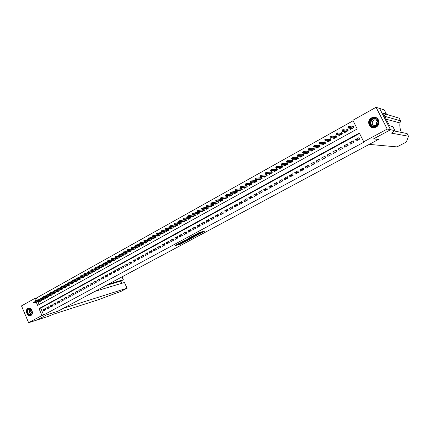 <?xml version="1.0" encoding="UTF-8"?>
<svg xmlns="http://www.w3.org/2000/svg" width="430" height="430" viewBox="0 0 430 430"><rect width="100%" height="100%" fill="white"/><g stroke="black" fill="none" stroke-linecap="round" stroke-linejoin="round"><path stroke-width="0.64" d="M199.386 233.968L204.685 231.147L199.445 232.399L194.645 235L197.972 233.56L198.558 233.528L197.058 234.49L200.31 233.044L200.885 233.012L199.386 233.968M27.902 308.337L28.262 308.176C31.567 306.816 34.169 313.916 30.922 315.459L30.595 315.604C27.283 316.991 24.666 309.906 27.902 308.337M371.482 117.89L372.993 117.325C378.637 115.847 381.442 124.453 376.153 127.033L374.772 127.559C369.101 129.14 366.177 120.529 371.482 117.89M178.509 244.691L180.342 244.251L185.497 241.456L180.062 242.832L174.94 245.67L177.235 244.998L179.579 243.708L178.52 243.853L180.965 242.671L184.233 241.977L178.509 244.691M390.558 129.726L373.659 138.82L378.475 139.433L369.236 144.389L396.949 146.888L406.35 142.034L408.5 136.245L391.413 133.123L394.917 130.623L390.558 129.726L379.609 108.419L390.526 129.742L373.573 138.869L378.389 139.481L57.873 311.245L46.676 314.814L37.028 320.006L28.622 322.715L21.5 305.897L34.696 298.501L35.883 301.29M390.526 129.742L387.242 129.07L363.737 141.76L359.313 133.031L39.006 308.606L41.952 315.518L28.622 322.715M359.528 133.461L40.694 308.1L43.634 314.986L364.5 141.841L363.737 141.76M43.634 314.986L41.952 315.518M192.726 237.521L198.617 234.361L194.064 235.377L188.055 238.559L192.726 237.521L192.495 237.021L193.978 236.306M191.812 238.091L186.163 241.047L181.422 242.128L184.486 240.531L187.066 239.8L188.727 238.881L186.695 239.316L187.292 238.994L191.758 237.973M125.624 252.539L125.307 252.716M129.699 250.276L129.333 250.48M133.8 247.997L133.391 248.223M137.933 245.702L137.476 245.955M142.094 243.385L141.588 243.67M146.291 241.058L145.732 241.364M150.516 238.709L149.903 239.048M154.768 236.344L154.107 236.71M159.057 233.958L158.342 234.355M163.373 231.56L162.61 231.985M167.727 229.142L166.904 229.599M172.113 226.707L171.237 227.19M176.526 224.25L175.596 224.766M180.976 221.778L179.987 222.326M185.459 219.284L184.416 219.864M189.979 216.774L188.877 217.386M194.532 214.248L193.371 214.892M199.117 211.694L197.897 212.377M203.739 209.125L202.46 209.84M208.4 206.54L207.056 207.287M213.092 203.927L211.689 204.712M215.349 203.616L215.618 204.185L218.424 202.627L217.8 201.31L216.354 202.116M220.031 201.009L220.3 201.584L223.132 200.014L222.509 198.698L221.058 199.504M224.745 198.38L225.024 198.966L227.878 197.386L227.25 196.064L225.798 196.87M229.502 195.731L229.787 196.327L232.657 194.736L232.028 193.409L230.577 194.215M234.291 193.059L234.581 193.667L237.478 192.065L236.844 190.732L235.387 191.538M239.118 190.366L239.413 190.99L242.332 189.372L241.692 188.034L240.241 188.84M243.982 187.652L244.288 188.286L247.228 186.658L246.583 185.314L245.132 186.125M248.884 184.916L249.196 185.566L252.163 183.922L251.512 182.578L250.061 183.384M253.824 182.159L254.146 182.82L257.135 181.164L256.484 179.815L255.028 180.621M258.806 179.38L259.134 180.057L262.144 178.385L261.494 177.031L260.037 177.843M263.826 176.574L264.16 177.268L267.197 175.585L266.541 174.225L265.084 175.037M268.884 173.747L269.228 174.462L272.292 172.763L271.626 171.398L270.169 172.21M273.985 170.898L274.34 171.629L277.425 169.915L276.759 168.549L275.302 169.355M279.124 168.023L279.489 168.77L282.601 167.05L281.929 165.674L280.473 166.485M284.305 165.125L284.681 165.894L287.815 164.158L287.143 162.776L285.681 163.588M289.53 162.201L289.917 162.992L293.077 161.239L292.4 159.858L290.938 160.669M294.792 159.256L295.195 160.067L298.377 158.299L297.694 156.912L296.238 157.724M300.102 156.283L300.511 157.117L303.725 155.338L303.037 153.94L301.575 154.752M305.45 153.279L305.875 154.144L309.116 152.349L308.423 150.946L306.961 151.763M310.842 150.258L311.282 151.145L314.55 149.334L313.857 147.931L312.395 148.742M316.281 147.205L316.738 148.124L320.033 146.297L319.329 144.888L317.867 145.7M321.764 144.125L322.237 145.071L325.558 143.233L324.854 141.819L323.392 142.631M327.289 141.013L327.784 141.997L331.132 140.142L330.423 138.723L328.955 139.535M332.858 137.879L333.374 138.901L336.749 137.025L336.034 135.606L334.572 136.417M338.474 134.708L339.012 135.772L342.414 133.886L341.7 132.456L340.232 133.268M344.14 131.516L344.699 132.623L348.133 130.715L347.408 129.285L345.946 130.096M356.255 140.959L359.743 139.062L359.007 137.616L355.524 139.519L356.255 140.959M350.482 144.098L353.938 142.217L353.213 140.777L349.757 142.658L350.482 144.098M344.758 147.21L348.187 145.345L347.462 143.91L344.038 145.775L344.758 147.21M339.082 150.296L342.479 148.447L341.764 147.017L338.367 148.866L339.082 150.296M333.454 153.354L336.824 151.521L336.11 150.097L332.745 151.93L333.454 153.354M327.875 156.386L331.213 154.569L330.509 153.15L327.165 154.967L327.875 156.386M322.339 159.396L325.655 157.59L324.951 156.176L321.635 157.982L322.339 159.396M316.851 162.379L320.135 160.589L319.436 159.181L316.152 160.971L316.851 162.379M311.406 165.335L314.669 163.567L313.97 162.158L310.713 163.932L311.406 165.335M306.004 168.27L309.24 166.512L308.552 165.115L305.316 166.872L306.004 168.27M300.651 171.183L303.86 169.436L303.171 168.044L299.968 169.791L300.651 171.183M295.34 174.069L298.522 172.339L297.839 170.947L294.663 172.683L295.34 174.069M290.073 176.929L293.228 175.214L292.55 173.833L289.401 175.548L290.073 176.929M284.848 179.772L287.976 178.068L287.304 176.687L284.176 178.396L284.848 179.772M279.667 182.589L282.768 180.901L282.101 179.525L279 181.218L279.667 182.589M274.523 185.384L277.603 183.707L276.936 182.336L273.862 184.013L274.523 185.384M269.422 188.157L272.48 186.496L271.819 185.131L268.766 186.792L269.422 188.157M264.364 190.904L267.396 189.259L266.734 187.899L263.708 189.549L264.364 190.904M259.344 193.634L262.348 192L261.698 190.646L258.693 192.28L259.344 193.634M254.361 196.343L257.344 194.72L256.699 193.366L253.716 194.994L254.361 196.343M249.422 199.025L252.383 197.418L251.738 196.069L248.776 197.682L249.422 199.025M244.519 201.691L247.454 200.095L246.815 198.751L243.88 200.353L244.519 201.691M239.655 204.336L242.568 202.75L241.929 201.412L239.021 202.998L239.655 204.336M234.828 206.959L237.72 205.389L237.086 204.051L234.194 205.626L234.828 206.959M230.039 209.56L232.909 208.002L232.281 206.674L229.41 208.233L230.039 209.56M225.288 212.146L228.136 210.598L227.508 209.27L224.664 210.824L225.288 212.146M220.574 214.71L223.396 213.173L222.772 211.85L219.95 213.393L220.574 214.71M215.892 217.252L218.698 215.726L218.075 214.414L215.274 215.941L215.892 217.252M211.248 219.778L214.032 218.263L213.414 216.951L210.635 218.467L211.248 219.778M206.642 222.283L209.399 220.778L208.786 219.472L206.029 220.977L206.642 222.283M202.068 224.766L204.804 223.277L204.196 221.977L201.46 223.466L202.068 224.766M197.526 227.233L200.246 225.755L199.644 224.455L196.924 225.938L197.526 227.233M193.022 229.684L195.72 228.217L195.118 226.922L192.42 228.389L193.022 229.684M188.55 232.114L191.226 230.657L190.63 229.367L187.953 230.824L188.55 232.114M184.11 234.527L186.77 233.081L186.174 231.797L183.519 233.243L184.11 234.527M179.708 236.919L182.347 235.484L181.756 234.205L179.117 235.64L179.708 236.919M175.332 239.295L177.955 237.871L177.364 236.597L174.747 238.021L175.332 239.295M170.995 241.655L173.596 240.241L173.01 238.967L170.409 240.386L170.995 241.655M166.684 243.998L169.264 242.595L168.684 241.327L166.104 242.73L166.684 243.998M162.406 246.325L164.97 244.928L164.394 243.665L161.83 245.057L162.406 246.325M158.159 248.631L160.707 247.25L160.132 245.987L157.59 247.374L158.159 248.631M153.945 250.921L156.472 249.55L155.902 248.293L153.376 249.669L153.945 250.921M149.764 253.195L152.268 251.835L151.699 250.582L149.194 251.942L149.764 253.195M145.609 255.452L148.097 254.103L147.533 252.851L145.044 254.205L145.609 255.452M141.481 257.699L143.953 256.355L143.394 255.108L140.922 256.452L141.481 257.699M137.39 259.924L139.841 258.591L139.282 257.344L136.831 258.683L137.39 259.924M133.321 262.133L135.756 260.806L135.203 259.57L132.768 260.897L133.321 262.133M129.285 264.326L131.704 263.01L131.15 261.779L128.731 263.096L129.285 264.326M125.275 266.503L127.678 265.197L127.13 263.972L124.727 265.278L125.275 266.503M121.298 268.669L123.684 267.374L123.136 266.143L120.749 267.444L121.298 268.669M117.347 270.814L119.712 269.529L119.169 268.309L116.804 269.594L117.347 270.814M113.423 272.948L115.772 271.674L115.229 270.454L112.88 271.733L113.423 272.948M109.526 275.066L111.859 273.797L111.322 272.582L108.989 273.856L109.526 275.066M105.656 277.173L107.973 275.91L107.435 274.7L105.119 275.963L105.656 277.173M101.813 279.258L104.114 278.006L103.582 276.802L101.281 278.054L101.813 279.258M97.997 281.333L100.281 280.091L99.749 278.887L97.465 280.134L97.997 281.333M94.202 283.397L96.476 282.161L95.949 280.962L93.675 282.198L94.202 283.397M90.44 285.439L92.697 284.214L92.17 283.015L89.918 284.246L90.44 285.439M86.704 287.471L88.94 286.256L88.419 285.063L86.183 286.283L86.704 287.471M82.99 289.492L85.215 288.283L84.694 287.089L82.469 288.304L82.99 289.492M79.303 291.497L81.512 290.293L80.996 289.111L78.787 290.309L79.303 291.497M75.637 293.486L77.835 292.292L77.319 291.11L75.126 292.303L75.637 293.486M71.998 295.464L74.18 294.276L73.67 293.099L71.487 294.287L71.998 295.464M68.386 297.426L70.552 296.248L70.042 295.077L67.881 296.254L68.386 297.426M64.796 299.377L66.951 298.21L66.44 297.039L64.29 298.21L64.796 299.377M61.232 301.317L63.371 300.156L62.866 298.984L60.727 300.151L61.232 301.317M57.69 303.241L59.813 302.086L59.313 300.925L57.19 302.08L57.69 303.241M54.175 305.155L56.282 304.01L55.782 302.844L53.675 303.994L54.175 305.155M50.675 307.052L52.772 305.913L52.277 304.757L50.181 305.897L50.675 307.052M47.209 308.939L49.289 307.81L48.794 306.654L46.714 307.789L47.209 308.939M45.333 308.541L43.269 309.664L43.758 310.815L45.822 309.691L45.333 308.541M353.094 120.771L36.394 298.028L37.243 300.006M38.001 301.79L39.173 304.537M349.848 128.285L350.434 129.441L353.895 127.522L353.17 126.081L351.702 126.898M213.14 203.922L213.753 205.218L210.963 206.76L210.705 206.206M208.518 206.518L209.114 207.787L206.352 209.319L206.094 208.77M203.933 209.098L204.513 210.34L201.767 211.861L201.519 211.323M199.38 211.657L199.945 212.871L197.225 214.382L196.978 213.85M194.86 214.194L195.413 215.382L192.71 216.881L192.468 216.36M190.372 216.709L190.915 217.876L188.232 219.364L187.996 218.849M185.921 219.209L186.453 220.353L183.787 221.826L183.556 221.321M181.503 221.686L182.019 222.81L179.38 224.272L179.149 223.777M177.112 224.143L177.622 225.245L174.999 226.701L174.774 226.212M172.758 226.583L173.258 227.669L170.651 229.109L170.43 228.626M168.436 229.007L168.92 230.072L166.34 231.501L166.12 231.028M164.142 231.41L164.62 232.453L162.056 233.877L161.841 233.409M159.879 233.796L160.352 234.823L157.805 236.237L157.59 235.769M155.649 236.161L156.111 237.172L153.585 238.575L153.376 238.118M151.451 238.516L151.903 239.505L149.393 240.897L149.189 240.445M147.28 240.848L147.726 241.821L145.232 243.203L145.034 242.756M143.142 243.16L143.577 244.122L141.104 245.492L140.906 245.052M139.035 245.46L139.46 246.406L137.003 247.766L136.804 247.331M134.95 247.744L135.369 248.669L132.934 250.024L132.741 249.594M130.564 250.201L130.903 250.013L131.311 250.921L128.893 252.265L128.699 251.84M126.877 252.254L127.28 253.157L124.877 254.49L124.689 254.071M122.883 254.485L123.281 255.372L120.889 256.699L120.706 256.285M118.916 256.705L119.303 257.575L116.933 258.892L116.75 258.484M114.977 258.903L115.358 259.763L113.004 261.069L112.827 260.666M111.064 261.091L111.44 261.934L109.102 263.235L108.924 262.832M107.177 263.257L107.548 264.095L105.232 265.38L105.054 264.988M95.24 267.799L95.455 268.288L95.842 268.073L95.627 267.584L95.24 267.799L96.11 267.197L103.329 265.423L103.689 266.234L101.383 267.514L101.211 267.121M91.375 269.949L91.59 270.438L91.977 270.223L91.762 269.734L91.375 269.949L92.251 269.352L99.491 267.551L99.851 268.363L97.562 269.631L97.39 269.245M95.686 269.675L96.04 270.475L93.767 271.733L93.6 271.351M91.907 271.781L92.256 272.572L89.999 273.824L89.832 273.448M88.155 273.878L88.499 274.657L86.258 275.899L86.091 275.522M84.431 275.958L84.764 276.726L82.538 277.963L82.377 277.592M80.727 278.022L81.06 278.78L78.846 280.005L78.685 279.64M77.051 280.07L77.379 280.822L75.18 282.042L75.019 281.677M73.396 282.107L73.718 282.849L71.536 284.058L71.38 283.698M69.767 284.133L70.09 284.864L67.918 286.063L67.768 285.708M66.166 286.138L66.478 286.864L64.328 288.057L64.172 287.702M62.586 288.138L62.898 288.847L60.759 290.035L60.608 289.686M59.034 290.116L59.335 290.825L57.211 292.002L57.061 291.653M55.502 292.088L55.803 292.782L53.691 293.953L53.54 293.609M51.992 294.039L52.288 294.733L50.192 295.894L50.047 295.55M48.509 295.985L48.8 296.662L46.719 297.818L46.574 297.479M45.048 297.915L45.333 298.587L43.263 299.731L43.124 299.398M41.608 299.828L41.893 300.495L39.834 301.634L39.694 301.301M379.582 108.435L376.062 107.285L387.242 129.07M36.394 298.028L34.696 298.501M36.303 302.274L37.63 305.386L357.255 128.968L352.853 120.287L376.062 107.285M40.694 308.1L39.006 308.606M355.524 139.519L358.335 139.825M349.757 142.658L352.648 142.921M344.038 145.775L347.005 145.985M338.367 148.866L341.409 149.027M332.745 151.93L335.857 152.043M327.165 154.967L330.358 155.036M321.635 157.982L324.897 158.003M316.152 160.971L319.485 160.944M310.713 163.932L314.115 163.862M305.316 166.872L308.788 166.759M299.968 169.791L303.505 169.63M294.663 172.683L298.259 172.478M289.401 175.548L293.061 175.306M284.176 178.396L287.901 178.111M279 181.218L282.768 180.896M273.862 184.013L277.581 183.664M268.766 186.792L272.437 186.416M263.708 189.549L267.336 189.141M258.693 192.28L262.278 191.855M253.716 194.994L257.258 194.543M248.776 197.682L252.281 197.214M243.88 200.353L247.347 199.864M239.021 202.998L242.445 202.492M234.194 205.626L237.586 205.105M229.41 208.233L232.764 207.701M224.664 210.824L227.981 210.27M219.95 213.393L223.234 212.828M215.274 215.941L218.526 215.365M210.635 218.467L213.85 217.881M206.029 220.977L209.211 220.38M201.46 223.466L204.61 222.858M196.924 225.938L200.047 225.325M192.42 228.389L195.51 227.766M187.953 230.824L191.017 230.195M183.519 233.243L186.55 232.603M179.117 235.64L182.121 234.995M174.747 238.021L177.724 237.371M170.409 240.386L173.36 239.73M166.104 242.73L169.028 242.069M161.83 245.057L164.728 244.396M157.59 247.374L160.454 246.702M153.376 249.669L156.219 248.992M149.194 251.942L152.01 251.27M145.044 254.205L147.839 253.528M140.922 256.452L143.69 255.769M136.831 258.683L139.578 258M132.768 260.897L135.488 260.209M128.731 263.096L131.435 262.407M124.727 265.278L127.404 264.584M120.749 267.444L123.405 266.75M116.804 269.594L119.432 268.9M112.88 271.733L115.493 271.04M108.989 273.856L111.574 273.157M105.119 275.963L107.688 275.264M101.281 278.054L103.823 277.355M97.465 280.134L99.991 279.435M93.675 282.198L96.186 281.5M89.918 284.246L92.402 283.547M86.183 286.283L88.65 285.584M82.469 288.304L84.92 287.606M78.787 290.309L81.216 289.616M75.126 292.303L77.534 291.61M71.487 294.287L73.879 293.588M67.881 296.254L70.251 295.56M64.29 298.21L66.65 297.512M60.727 300.151L63.065 299.457M57.19 302.08L59.512 301.387M53.675 303.994L55.975 303.3M50.181 305.897L52.465 305.203M46.714 307.789L48.982 307.095M43.269 309.664L45.521 308.976M200.853 232.942L200.45 232.458L200.686 232.963M198.402 233.2L200.45 232.458M198.526 233.458L198.332 232.995M200.729 232.678L202.906 231.507M189.657 237.666L192.495 237.021M197.617 234.866L193.742 235.64L191.866 236.688L194.822 236.113L197.617 234.866M187.351 239.865L186.609 240.268L186.835 240.762M183.056 241.219L186.609 240.268M188.335 239.639L190.775 238.456L188.851 238.956L187.195 239.875L188.335 239.639M176.671 244.659L178.52 243.853M351.197 129.016L350.918 128.468M352.369 127.011L353.358 126.463M353.111 127.957L352.815 126.764L353.352 127.823M348.149 127.619L348.735 127.291L348.44 126.705L347.854 127.033L348.252 128.016L347.719 126.963L348.773 126.377L349.31 127.43L348.252 128.016L351.896 128.629M348.735 127.291L352.933 128.054M348.44 126.705L348.773 126.377L352.659 127.065M370.171 120.174C373.159 115.046 381.104 119.884 377.707 124.802C374.67 129.914 366.817 125.049 370.171 120.174M377.497 124.646C378.857 120.642 377.47 118.556 373.337 118.395L370.526 120.362C369.176 124.394 370.59 126.468 374.761 126.587L377.497 124.646M376.578 125.211L376.675 122.184L377.669 121.212M377.529 124.259C378.491 121.421 377.502 119.948 374.573 119.841L372.59 121.228C371.638 124.076 372.633 125.544 375.583 125.635L377.529 124.259M376.755 117.97L373.116 117.385L369.617 119.836C367.924 124.388 369.429 127.001 374.121 127.667M27.423 309.777C28.461 308.202 29.735 308.09 31.25 309.439L32.282 312.728L31.954 313.857C30.369 317.318 25.633 313.035 27.423 309.777M31.954 313.653L32.261 312.605L31.304 309.562L28.934 308.788L27.762 309.874C27.16 312.997 28.17 314.62 30.799 314.733L31.954 313.653M31.073 309.331L30.852 309.675C30.369 311.255 30.804 312.406 32.159 313.126M28.697 308.073L27.085 309.471C26.337 313.319 27.584 315.33 30.82 315.512M401.131 131.913L401.056 131.671C399.889 128.323 399.54 125.42 400.007 122.953L400.54 120.835L384.759 116.315M400.54 120.835L399.164 118.169L386.011 114.181M408.5 136.245L407.113 133.563L394.272 130.973M394.917 130.623L392.827 126.56L390.031 125.915L389.177 124.91L383.512 113.885L383.909 114.009L383.442 113.095L386.36 113.988L384.286 109.951L379.609 108.419M384.183 115.192L386.36 113.988M127.001 288.208L121.142 291.309L97.76 299.93L53.008 314.325L48.327 316.362L37.012 320.011L46.628 314.841L57.824 311.272L63.334 308.321L127.001 288.208L124.458 282.499L95.041 291.33M108.51 284.112L123.254 279.796L121.964 276.898M105.904 285.509L120.701 281.156L123.329 279.769L122.152 276.796M120.83 281.091L121.674 283.338M127.221 288.159L124.458 282.499M345.478 132.187L345.22 131.671M346.623 130.204L347.601 129.661M347.375 131.134L347.085 129.946L347.617 131.005M342.312 130.865L342.893 130.543L342.597 129.962L342.017 130.285L342.42 131.263L341.893 130.215L342.936 129.629L343.468 130.682L342.42 131.263L346.161 131.811M342.893 130.543L347.193 131.236M342.597 129.962L342.936 129.629L346.929 130.247M339.808 135.332L339.566 134.848M340.931 133.364L341.888 132.832M341.689 134.289L341.398 133.106L341.931 134.155M336.523 134.09L337.098 133.768L336.803 133.187L336.228 133.51L336.636 134.482L336.115 133.434L337.147 132.859L337.674 133.902L336.636 134.482L340.474 134.961M337.098 133.768L341.495 134.397M336.803 133.187L337.147 132.859L341.243 133.407M334.185 138.449L333.959 137.992M335.287 136.498L336.222 135.977M336.05 137.417L335.765 136.235L336.287 137.283M330.783 137.283L331.353 136.966L331.062 136.385L330.493 136.708L330.906 137.67L330.385 136.627L331.412 136.057L331.933 137.095L330.906 137.67L334.836 138.089M331.353 136.966L335.851 137.525M331.062 136.385L331.412 136.057L335.604 136.536M328.611 141.54L328.396 141.11M329.692 139.61L330.606 139.1M330.455 140.519L330.175 139.341L330.697 140.384M325.091 140.454L325.655 140.137L325.37 139.562L324.8 139.874L325.22 140.83L324.704 139.793L325.72 139.229L326.241 140.266L325.22 140.83L329.246 141.185M325.655 140.137L330.251 140.631M325.37 139.562L325.72 139.229L330.014 139.637M323.081 144.604L322.882 144.2M324.139 142.69L325.037 142.19M324.908 143.593L324.629 142.416L325.15 143.459M319.447 143.593L320.011 143.281L319.721 142.706L319.162 143.018L319.587 143.969L319.071 142.932L320.081 142.368L320.597 143.405L319.587 143.969L323.704 144.26M320.011 143.281L324.698 143.711M319.721 142.706L320.081 142.368L324.473 142.717M317.598 147.646L317.41 147.264M318.635 145.749L319.517 145.259M319.409 146.641L319.135 145.469L319.651 146.506M313.852 146.711L314.411 146.399L314.126 145.824L313.567 146.135L313.997 147.076L313.486 146.044L314.486 145.485L315.002 146.517L313.997 147.076L318.205 147.307M314.411 146.399L319.189 146.764M314.126 145.824L314.486 145.485L318.974 145.77M312.159 150.661L311.981 150.301M313.174 148.78L314.04 148.302M313.954 149.667L313.68 148.5L314.196 149.532M308.305 149.796L308.858 149.489L308.573 148.92L308.025 149.226L308.455 150.161L307.95 149.135L308.939 148.581L309.45 149.608L308.455 150.161L312.75 150.333M308.858 149.489L313.728 149.791M308.573 148.92L308.939 148.581L313.524 148.796M306.767 153.65L306.601 153.311M307.762 151.79L308.606 151.317M308.541 152.666L308.272 151.5L308.783 152.532M302.806 152.86L303.354 152.553L303.075 151.983L302.526 152.29L302.962 153.214L302.457 152.193L303.44 151.645L303.945 152.666L302.962 153.214L307.342 153.333M303.354 152.553L308.31 152.795M303.075 151.983L303.44 151.645L308.116 151.801M301.414 156.617L301.258 156.294M302.392 154.768L303.22 154.311M303.177 155.638L302.913 154.483L303.419 155.504M297.35 155.897L297.893 155.596L297.614 155.026L297.071 155.327L297.512 156.246L297.012 155.23L297.99 154.682L298.49 155.703L297.512 156.246L301.978 156.305M297.893 155.596L302.94 155.773M297.614 155.026L297.99 154.682L302.752 154.778M296.109 159.557L295.964 159.256M297.065 157.729L297.877 157.278M297.856 158.589L297.592 157.434L298.098 158.455M291.943 158.906L292.481 158.605L292.201 158.041L291.664 158.342L292.11 159.256L291.61 158.24L292.577 157.697L293.077 158.713L292.11 159.256L296.657 159.256M292.481 158.605L297.608 158.724M292.201 158.041L292.577 157.697L297.431 157.729M290.847 162.475L290.707 162.191M291.782 160.664L292.577 160.218M292.577 161.519L292.314 160.363L292.814 161.384M286.299 161.331L286.573 161.895L287.111 161.594L286.837 161.035L286.256 161.223L287.213 160.686L287.713 161.701L286.751 162.234L291.379 162.18M287.111 161.594L292.325 161.658M286.837 161.035L287.213 160.686L292.153 160.659M286.751 162.234L286.573 161.895M285.627 165.367L285.493 165.099M286.541 163.572L287.321 163.142M287.337 164.421L287.084 163.271L287.579 164.287M280.983 164.292L281.258 164.857L281.784 164.561L281.51 163.997L280.946 164.185L281.897 163.653L282.386 164.663L281.435 165.19L286.144 165.082M281.784 164.561L287.084 164.561M281.51 163.997L281.897 163.653L286.923 163.567M281.435 165.19L281.258 164.857M281.344 166.458L282.107 166.034M282.144 167.302L281.892 166.152L282.386 167.168M275.705 167.232L275.979 167.791L276.506 167.501L276.232 166.942L275.673 167.119L276.619 166.593L277.108 167.598L276.162 168.125L280.951 167.963M276.506 167.501L281.881 167.447M276.232 166.942L276.619 166.593L281.731 166.448M276.162 168.125L275.979 167.791M276.184 169.323L276.936 168.909M276.995 170.156L276.743 169.017L277.232 170.022M270.475 170.151L270.744 170.705L271.265 170.414L270.997 169.861L270.449 170.033L271.389 169.506L271.873 170.511L270.938 171.032L275.802 170.817M271.265 170.414L276.726 170.307M270.997 169.861L271.389 169.506L276.581 169.307M270.938 171.032L270.744 170.705M271.072 172.167L271.803 171.758M271.884 172.989L271.631 171.85L272.12 172.855M265.283 173.043L265.552 173.596L266.073 173.306L265.804 172.752L265.267 172.919L266.197 172.403L266.681 173.398L265.751 173.919L270.69 173.65M266.073 173.306L271.609 173.139M265.804 172.752L266.197 172.403L271.47 172.145M265.751 173.919L265.552 173.596M265.998 174.983L266.713 174.585M266.81 175.8L266.568 174.666L267.051 175.666M260.139 175.908L260.408 176.461L260.919 176.176L260.65 175.623L260.128 175.784L261.048 175.268L261.531 176.268L260.607 176.778L265.622 176.461M260.919 176.176L266.53 175.956M260.65 175.623L261.048 175.268L266.401 174.956M260.607 176.778L260.408 176.461M260.962 177.778L261.666 177.391M261.779 178.59L261.537 177.461L262.021 178.455M255.033 178.756L255.296 179.305L255.807 179.02L255.544 178.471L255.028 178.627L255.941 178.117L256.42 179.106L255.506 179.616L260.596 179.245M255.807 179.02L261.494 178.746M255.544 178.471L255.941 178.117L261.375 177.751M255.506 179.616L255.296 179.305M255.968 180.552L256.656 180.17M256.791 181.358L256.549 180.229L257.027 181.224M249.97 181.578L250.233 182.126L250.738 181.847L250.475 181.293L249.97 181.444L250.878 180.939L251.351 181.928L250.448 182.433L255.603 182.014M250.738 181.847L256.5 181.519M250.475 181.293L250.878 180.939L256.387 180.519M250.448 182.433L250.233 182.126M251.012 183.304L251.684 182.933M251.84 184.104L251.598 182.976L252.077 183.97M244.944 184.373L245.207 184.922L245.707 184.642L245.444 184.099L244.955 184.239L245.852 183.739L246.325 184.723L245.428 185.228L250.652 184.76M245.707 184.642L251.545 184.266M245.444 184.099L245.852 183.739L251.437 183.266M245.428 185.228L245.207 184.922M246.1 186.034L246.755 185.669M246.927 186.824L246.691 185.706L247.164 186.695M239.962 187.152L240.22 187.7L240.719 187.421L240.456 186.878L239.978 187.018L240.87 186.518L241.337 187.501L240.445 187.996L245.745 187.48M240.719 187.421L246.626 186.991M240.456 186.878L240.87 186.518L246.53 185.996M240.445 187.996L240.22 187.7M241.219 188.743L241.864 188.388M242.052 189.528L241.821 188.41L242.289 189.393M235.017 189.909L235.275 190.452L235.769 190.178L235.511 189.635L235.038 189.77L235.925 189.275L236.392 190.253L235.506 190.743L240.87 190.184M235.769 190.178L241.746 189.695M235.511 189.635L235.925 189.275L241.655 188.7M235.506 190.743L235.275 190.452M236.382 191.431L237.011 191.081M237.215 192.21L236.984 191.097L237.451 192.076M230.114 192.64L230.373 193.183L230.862 192.909L230.604 192.366L230.114 192.64L231.017 192.006L231.485 192.984L230.604 193.473L236.038 192.86M230.862 192.909L236.903 192.382M230.604 192.366L231.017 192.006L236.822 191.382M230.604 193.473L230.373 193.183M231.576 194.097L232.195 193.758L232.651 194.736M225.245 195.354L225.503 195.892L225.986 195.623L225.734 195.08L225.245 195.354L226.153 194.72L226.615 195.693L225.739 196.177L231.238 195.521M225.986 195.623L232.098 195.043M232.415 194.871L232.189 193.758M225.734 195.08L226.153 194.72L232.023 194.048M225.739 196.177L225.503 195.892M226.814 196.746L227.416 196.413M220.418 198.042L220.671 198.579L221.154 198.311L220.902 197.773L220.418 198.042L221.326 197.413L221.783 198.38L220.918 198.859L226.481 198.16M221.154 198.311L227.336 197.687M227.653 197.51L227.416 196.419M220.902 197.773L221.326 197.413L227.266 196.687M220.918 198.859L220.671 198.579M222.084 199.369L222.67 199.047M215.629 200.713L215.881 201.245L216.36 200.982L216.107 200.445L215.629 200.713L216.532 200.079L216.989 201.047L216.129 201.525L221.756 200.778M216.36 200.982L222.6 200.31M222.928 200.127L222.681 199.069M216.107 200.445L216.532 200.079L222.541 199.31M216.129 201.525L215.881 201.245M217.392 201.976L217.967 201.659M210.877 203.358L211.13 203.895L211.603 203.632L211.35 203.094L210.877 203.358L211.78 202.729L212.232 203.691L211.377 204.164L217.069 203.379M211.603 203.632L217.908 202.912M218.236 202.729L217.983 201.691M211.35 203.094L211.78 202.729L217.854 201.917M211.377 204.164L211.13 203.895M212.737 204.562L213.296 204.25M206.163 205.986L206.411 206.518L206.878 206.26L206.631 205.728L206.163 205.986L207.061 205.357L207.513 206.319L206.669 206.787L212.415 205.959M206.878 206.26L213.253 205.497M213.586 205.309L213.318 204.298M206.631 205.728L207.061 205.357L213.205 204.497M206.669 206.787L206.411 206.518M208.115 207.131L208.663 206.825M201.482 208.593L201.729 209.125L202.197 208.867L201.95 208.335L201.482 208.593L202.385 207.97L202.831 208.921L201.993 209.388L207.798 208.518M202.197 208.867L208.631 208.055M208.964 207.867L208.69 206.884M201.95 208.335L202.385 207.97L208.588 207.061M203.53 209.679L204.062 209.378M196.838 211.184L197.085 211.71L197.547 211.452L197.3 210.926L196.838 211.184L197.741 210.555L198.182 211.506L197.349 211.969L203.218 211.055M197.547 211.452L204.04 210.603M204.384 210.41L204.094 209.448M197.3 210.926L197.741 210.555L204.008 209.603M198.977 212.205L199.499 211.915M192.231 213.748L192.479 214.274L192.936 214.022L192.688 213.495L192.231 213.748L193.129 213.124L193.57 214.075L192.748 214.532L198.671 213.576M192.936 214.022L199.488 213.124M199.832 212.931L199.536 211.995M192.688 213.495L193.129 213.124L199.461 212.13M192.748 214.532L192.479 214.274M194.462 214.715L194.973 214.43M187.657 216.295L187.905 216.822L188.361 216.57L188.114 216.043L187.657 216.295L188.555 215.672L188.996 216.618L188.179 217.075L194.161 216.08M188.361 216.57L194.967 215.629M195.322 215.435L195.01 214.522M188.114 216.043L188.555 215.672L194.946 214.634M188.179 217.075L187.905 216.822M189.979 217.204L190.474 216.93M183.121 218.827L183.363 219.348L183.814 219.096L183.572 218.574L183.121 218.827L184.018 218.203L184.454 219.144L183.642 219.596L189.678 218.564M183.814 219.096L190.485 218.118M190.839 217.919L190.522 217.026M183.572 218.574L184.018 218.203L190.469 217.123M183.642 219.596L183.363 219.348M185.529 219.676L186.013 219.407M178.617 221.337L178.858 221.858L179.31 221.606L179.068 221.084L178.617 221.337L179.514 220.714L179.95 221.654L179.143 222.1L185.233 221.025M179.31 221.606L186.034 220.585M186.389 220.386L186.066 219.515M179.068 221.084L179.514 220.714L186.023 219.59M179.143 222.1L178.858 221.858M181.111 222.127L181.584 221.864M174.15 223.826L174.392 224.347L174.838 224.1L174.596 223.578L174.15 223.826L175.048 223.202L175.478 224.143L174.677 224.584L180.82 223.471M174.838 224.1L181.611 223.036M181.976 222.831L181.643 221.987M174.596 223.578L175.048 223.202L181.611 222.041M174.677 224.584L174.392 224.347M176.725 224.562L177.187 224.304M169.716 226.298L169.952 226.814L170.398 226.567L170.156 226.051L169.716 226.298L170.608 225.675L171.038 226.61L170.242 227.051L176.44 225.9M170.398 226.567L177.23 225.465M177.595 225.261L177.251 224.439M170.156 226.051L170.608 225.675L177.23 224.471M170.242 227.051L169.952 226.814M172.376 226.981L172.822 226.728M165.314 228.749L165.55 229.265L165.991 229.023L165.754 228.502L165.314 228.749L166.206 228.131L166.636 229.061L165.846 229.502L172.091 228.314M165.991 229.023L172.876 227.878M173.247 227.674L172.892 226.873L165.754 228.502M165.846 229.502L165.55 229.265M168.055 229.378L168.495 229.136M160.944 231.184L161.18 231.7L161.615 231.458L161.379 230.942L160.944 231.184L161.836 230.566L162.26 231.49L161.476 231.931L167.781 230.706M161.615 231.458L168.555 230.276M161.379 230.942L168.56 229.281M161.476 231.931L161.18 231.7M163.766 231.759L164.196 231.523M156.606 233.597L156.843 234.113L157.278 233.872L157.041 233.361L156.606 233.597L157.498 232.985L157.923 233.909L157.143 234.339L163.491 233.081M157.278 233.872L164.265 232.651M157.041 233.361L164.26 231.662M157.143 234.339L156.843 234.113M159.508 234.124L159.928 233.893M152.306 236L152.537 236.511L152.967 236.269L152.736 235.758L152.306 236L153.193 235.382L153.612 236.301L152.844 236.731L159.24 235.436M152.967 236.269L160.003 235.011M152.736 235.758L159.987 234.027M152.844 236.731L152.537 236.511M155.284 236.473L155.692 236.247M148.033 238.381L148.264 238.892L148.689 238.65L148.457 238.139L148.033 238.381L148.92 237.763L149.339 238.682L148.57 239.107L155.02 237.779M148.689 238.65L155.778 237.36M148.457 238.139L155.751 236.376M148.57 239.107L148.264 238.892M151.091 238.8L151.484 238.58M143.792 240.741L144.023 241.251L144.442 241.015L144.217 240.504L143.792 240.741L144.679 240.128L145.093 241.042L144.335 241.466L150.828 240.101M144.442 241.015L151.58 239.682M144.217 240.504L151.543 238.709M144.335 241.466L144.023 241.251M146.926 241.112L147.307 240.902M139.583 243.09L139.809 243.595L140.228 243.364L140.003 242.853L139.583 243.09L140.47 242.477L140.884 243.385L140.126 243.81L146.668 242.407M140.228 243.364L147.415 241.993M140.003 242.853L147.361 241.02M140.126 243.81L139.809 243.595M142.792 243.412L143.163 243.203M135.402 245.417L135.633 245.922L136.047 245.691L135.821 245.186L135.402 245.417L136.288 244.804L136.697 245.713L135.95 246.132L142.534 244.697M136.047 245.691L143.276 244.288M135.821 245.186L143.217 243.321M135.95 246.132L135.633 245.922M138.686 245.691L139.046 245.492M131.252 247.728L131.483 248.234L131.897 248.002L131.666 247.497L131.252 247.728L132.139 247.116L132.547 248.024L131.806 248.438L138.433 246.97M131.897 248.002L139.169 246.562M131.666 247.497L139.094 245.6M131.806 248.438L131.483 248.234M134.612 247.954L134.961 247.761M127.135 250.024L127.361 250.523L127.774 250.298L127.549 249.792L127.135 250.024L128.022 249.411L128.425 250.319L127.688 250.728L134.364 249.228M127.774 250.298L135.095 248.825M127.549 249.792L135.009 247.868M127.688 250.728L127.361 250.523M123.05 252.302L123.27 252.802L123.679 252.577L123.453 252.071L123.05 252.302L123.931 251.69L124.334 252.593L123.603 253.001L130.317 251.469M123.679 252.577L131.042 251.072M123.453 252.071L130.951 250.115M123.603 253.001L123.27 252.802M126.544 252.431L126.855 252.259M118.992 254.565L119.212 255.06L119.615 254.834L119.395 254.34L118.992 254.565L119.873 253.953L120.271 254.856L119.545 255.259L126.302 253.7M119.615 254.834L127.022 253.297M119.395 254.34L126.92 252.351M119.545 255.259L119.212 255.06M114.96 256.807L115.181 257.307L115.584 257.081L115.364 256.586L114.96 256.807L115.842 256.199L116.24 257.097L115.514 257.5L122.319 255.909M115.584 257.081L123.034 255.511M115.364 256.586L122.915 254.565M115.514 257.5L115.181 257.307M110.956 259.037L111.182 259.532L111.58 259.311L111.359 258.817L110.956 259.037L111.838 258.43L112.235 259.322L111.515 259.725L118.357 258.102M111.58 259.311L119.067 257.71M111.359 258.817L118.943 256.769M111.515 259.725L111.182 259.532M106.984 261.252L107.204 261.746L107.602 261.526L107.382 261.031L106.984 261.252L107.865 260.644L108.258 261.537L107.548 261.934L114.428 260.279M107.602 261.526L115.132 259.892M107.382 261.031L114.998 258.957M107.548 261.934L107.204 261.746M103.044 263.45L103.259 263.939L103.651 263.724L103.436 263.23L103.044 263.45L103.92 262.848L104.313 263.73L103.603 264.127L110.526 262.445M103.651 263.724L111.225 262.058M103.436 263.23L111.08 261.128M103.603 264.127L103.259 263.939M99.126 265.632L99.341 266.122L99.733 265.907L99.518 265.412L99.126 265.632L100.002 265.03L100.394 265.912L99.69 266.304L106.651 264.595M99.733 265.907L107.344 264.208M99.518 265.412L107.188 263.284M99.69 266.304L99.341 266.122M95.627 267.584L96.11 267.197L96.503 268.078L95.804 268.465L102.802 266.729M95.842 268.073L103.49 266.342M95.804 268.465L95.455 268.288M91.762 269.734L92.251 269.352L92.638 270.228L91.945 270.615L98.981 268.847M91.977 270.223L99.663 268.465M87.543 272.088L87.758 272.572L88.139 272.362L87.924 271.873L87.543 272.088L88.413 271.486L91.59 270.438M87.924 271.873L88.413 271.486L88.8 272.362L88.112 272.744L95.181 270.948M88.139 272.362L95.863 270.572M88.112 272.744L87.758 272.572M83.737 274.206L83.947 274.695L84.328 274.48L84.113 273.996L83.737 274.206L84.608 273.609L84.989 274.485L84.307 274.861L91.413 273.039M84.328 274.48L92.09 272.668M84.113 273.996L88.075 272.727M84.307 274.861L83.947 274.695M79.953 276.313L80.168 276.796L80.544 276.587L80.329 276.103L79.953 276.313L80.824 275.716L81.206 276.587L80.528 276.963L87.666 275.119M80.544 276.587L88.338 274.743M80.329 276.103L84.253 274.84M80.528 276.963L80.168 276.796M76.201 278.409L76.411 278.887L76.782 278.683L76.572 278.199L76.201 278.409L77.067 277.812L77.448 278.678L76.771 279.054L83.947 277.178M76.782 278.683L84.619 276.807M76.572 278.199L80.458 276.936M76.771 279.054L76.411 278.887M72.471 280.484L72.681 280.967L73.052 280.758L72.842 280.279L72.471 280.484L73.337 279.887L73.713 280.752L73.046 281.129L80.254 279.226M73.052 280.758L80.921 278.86M72.842 280.279L76.691 279.016M73.046 281.129L72.681 280.967M68.768 282.548L68.977 283.026L69.343 282.822L69.139 282.343L68.768 282.548L69.633 281.956L70.009 282.816L69.343 283.187L76.588 281.258M69.343 282.822L77.244 280.892M69.139 282.343L72.944 281.08M69.343 283.187L68.977 283.026M65.091 284.596L65.296 285.074L65.666 284.87L65.457 284.391L65.091 284.596L65.957 284.004L66.328 284.864L65.666 285.23L72.944 283.279M65.666 284.87L73.6 282.918M65.457 284.391L69.225 283.133M65.666 285.23L65.296 285.074M61.436 286.633L61.646 287.111L62.006 286.907L61.802 286.428L61.436 286.633L62.302 286.041L62.672 286.896L62.017 287.262L69.327 285.284M62.006 286.907L69.972 284.923M61.802 286.428L65.532 285.176M62.017 287.262L61.646 287.111M57.808 288.654L58.018 289.127L58.378 288.928L58.174 288.455L57.808 288.654L58.673 288.062L59.044 288.917L58.394 289.283L65.731 287.278M58.378 288.928L66.376 286.923M58.174 288.455L61.866 287.202M58.394 289.283L58.018 289.127M62.151 289.261L54.793 291.282L54.411 291.137L54.771 290.938L54.567 290.46L54.207 290.664L54.411 291.137M54.207 290.664L55.067 290.073L55.438 290.922L62.801 288.901M54.771 290.938L55.438 290.922L54.793 291.282M54.567 290.46L58.222 289.213M58.614 291.223L51.213 293.276L50.831 293.126L51.191 292.927L50.987 292.459L50.627 292.658L50.831 293.126M50.627 292.658L51.487 292.067L51.853 292.916L59.249 290.873M51.191 292.927L51.853 292.916L51.213 293.276M50.987 292.459L54.605 291.212M47.074 294.636L47.278 295.109L47.633 294.91L47.429 294.437L47.074 294.636L47.934 294.05L48.3 294.894L47.66 295.249L55.088 293.179M47.633 294.91L55.723 292.83M47.429 294.437L51.014 293.195M47.66 295.249L47.278 295.109M43.543 296.603L43.747 297.071L44.096 296.877L43.898 296.41L43.543 296.603L44.403 296.017L44.763 296.861L44.129 297.216L51.589 295.12M44.096 296.877L52.218 294.77M43.898 296.41L47.445 295.168M44.129 297.216L43.747 297.071M40.038 298.56L40.237 299.027L40.587 298.829L40.388 298.361L40.038 298.56L40.893 297.974L41.253 298.812L40.624 299.162L48.112 297.044M40.587 298.829L48.735 296.7M40.388 298.361L43.898 297.13M40.624 299.162L40.237 299.027M36.555 300.5L36.754 300.968L37.098 300.774L36.899 300.307L36.555 300.5L37.41 299.914L37.77 300.753L37.141 301.102L44.655 298.963M37.098 300.774L45.279 298.619M36.899 300.307L40.377 299.076M37.141 301.102L36.754 300.968M33.094 302.424L33.293 302.892L33.637 302.698L33.438 302.236L33.094 302.424L33.948 301.844L34.303 302.682L33.685 303.026L41.226 300.866M33.637 302.698L41.844 300.522M33.438 302.236L36.878 301.011M33.685 303.026L33.293 302.892M200.079 232.544L200.31 233.044M198.171 233.081L198.354 233.479M197.838 233.264L197.972 233.56M193.172 236.736L193.403 237.236M185.932 240.553L186.163 241.047M188.722 238.672L188.851 238.956M177.01 244.498L177.235 244.998M176.348 244.831L176.553 245.283M180.138 243.815L180.342 244.251M179.493 244.159L179.67 244.536M373.385 126.673C370.698 125.399 369.999 123.356 371.289 120.545L374.089 118.583L375.6 118.54M376.223 118.831C374.277 118.357 372.697 118.954 371.477 120.631C370.187 123.668 371.058 125.689 374.089 126.683M31.546 314.244C29.53 313.314 28.864 311.68 29.541 309.347L29.971 308.735M30.17 308.794L29.777 309.358C29.122 311.589 29.756 313.169 31.68 314.088M400.007 122.953L386.264 119.244M374.573 119.841L377.051 120.448M374.089 118.583L373.337 118.395M120.776 281.129L123.329 279.769M121.883 283.273L120.9 281.059"/></g></svg>
